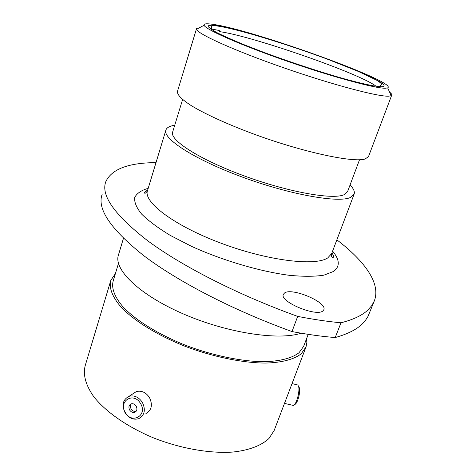 <?xml version="1.0" encoding="UTF-8"?>
<svg xmlns="http://www.w3.org/2000/svg" width="476" height="476" viewBox="0 0 476 476"><rect width="100%" height="100%" fill="white"/><g stroke="black" fill="none" stroke-linecap="round" stroke-linejoin="round"><path stroke-width="0.71" d="M385.483 88.221L387.666 87.881C398.947 82.324 252.774 29.75 213.07 24.365C206.554 23.378 203.561 23.675 204.097 25.27C205.275 29.393 240.225 44.887 286.266 60.886C332.272 76.898 375.856 88.655 385.483 88.221M210.321 28.727L219.311 30.535M379.783 86.245L380.758 86.751M389.57 92.094C391.272 93.427 391.986 94.45 391.718 95.158L391.195 95.682L388.928 96.158C378.932 97.027 332.51 84.811 283.404 67.681C234.263 50.581 197.373 33.838 196.546 29.286L196.552 28.584M284.535 292.996L283.369 294.341C279.109 301.54 316.623 317.29 322.966 310.852L323.817 309.739C327.607 302.379 291.842 287.248 284.535 292.996M374.303 300.945L367.972 316.457L365.36 320.538L362.486 323.751C356.744 329.469 347.653 334.069 335.211 337.543L340.989 322.782C353.365 319.61 362.373 315.32 368.013 309.906L371.78 305.58L374.303 300.945C381.133 283.387 364.557 261.009 336.865 239.85M391.718 95.158L368.519 156.562L365.265 158.924C354.084 162.947 305.277 152.772 256.344 135C229.069 125.021 205.329 114.216 191.138 105.547C181.398 99.21 176.846 94.456 177.494 91.297L196.493 28.78M359.523 159.752L347.545 191.685L344.083 194.702C332.813 200.003 287.647 191.995 243.301 175.579C198.903 159.222 169.034 139.73 172.693 131.882L182.611 99.526M350.068 184.956C353.638 188.663 354.983 191.763 354.09 194.244L350.568 197.409C338.823 203.252 290.259 194.785 242.236 177.042C194.154 159.365 161.983 138.314 165.951 129.9C166.892 127.538 169.819 125.991 174.722 125.259M308.21 334.348L303.634 346.373L299.035 352.716C292.068 358.136 280.031 361.343 263.811 361.706C241.308 361.51 212.439 355.53 185.271 345.165C158.401 334.42 135.827 320.36 123.153 307.02C114.597 296.994 111.271 288.313 113.181 280.971L118.476 263.401M306.574 338.644L306.853 342.53L306.068 346.784L301.237 353.781C294.15 359.356 281.863 362.67 265.269 363.069C242.242 362.908 212.635 356.798 184.765 346.177C157.193 335.169 134.03 320.747 121.035 307.079C112.271 296.804 108.861 287.909 110.819 280.394L115.418 273.557M305.86 347.367L274.176 430.435L269.029 438.402C261.508 445.542 249.007 450.379 232.484 452.081C209.624 453.592 180.743 448.553 153.921 438.057C127.425 427.073 105.517 411.716 93.582 396.443C85.597 384.888 82.824 374.547 85.269 365.425L110.557 281.268M335.211 337.543C321.919 336.478 307.514 334.485 292.002 331.57C232.014 309.852 176.846 280.929 143.306 255.309C110.563 229.045 96.842 208.738 102.138 194.392M340.989 322.782C327.678 321.556 313.238 319.432 297.678 316.397L292.002 331.57M156.009 162.619C128.306 162.792 111.568 169.159 105.791 181.713C100.674 195.392 114.668 215.098 147.786 240.832C181.695 265.959 237.328 294.608 297.678 316.397M301.13 333.206C278.317 340.798 226.225 332.819 182.373 313.505C138.415 294.257 113.133 268.91 118.524 254.743L123.451 238.351M284.487 403.398L293.377 405.445C296.405 404.767 300.148 390.98 298.553 386.369L297.809 385.007L296.893 384.781M298.589 386.494L299.339 387.762C300.737 391.808 297.47 403.838 294.811 404.439L294.281 404.808M125.378 412.615C131.989 424.616 147.976 415.221 140.521 403.517C133.72 391.45 117.965 401.119 125.378 412.615M142.354 402.357C145.846 409.806 144.668 415.233 138.819 418.642C133.447 420.219 128.859 418.249 125.063 412.74C121.511 405.052 122.844 399.578 129.061 396.306C134.28 395.026 138.706 397.043 142.354 402.357M136.166 406.135C134.779 404.112 133.096 403.362 131.114 403.874C128.823 405.124 128.341 407.176 129.668 410.038C131.078 412.085 132.78 412.829 134.785 412.275C137.029 411.008 137.487 408.961 136.166 406.135M131.251 403.832C130.168 405.344 130.138 407.069 131.174 409.009C132.518 410.984 134.172 411.746 136.124 411.294M132.846 393.842L136.309 391.581C141.467 390.308 145.84 392.283 149.44 397.514C152.879 404.844 151.707 410.199 145.918 413.579M165.821 130.335L147.554 190.436C142.788 201.628 173.312 225.213 220.126 242.861C266.875 260.598 315.166 266.506 327.768 257.897L331.701 253.518C331.29 256.796 331.837 258.051 333.331 257.284C333.152 256.082 334.39 257.611 332.022 252.667M332.605 251.126C339.781 259.729 340.12 266.495 333.617 271.421L323.876 275.176C314.779 276.592 303.295 276.639 289.426 275.324C260.092 271.534 222.685 260.515 191.429 246.3L170.241 235.388C158.014 227.95 148.47 220.846 141.61 214.069C136.451 207.679 134.155 202.139 134.714 197.463C136.82 193.363 141.289 190.329 148.113 188.359L148.191 188.341M376.123 86.293C360.421 73.637 250.281 35.391 219.103 31.589M216.532 25.645C236.233 28.661 283.66 43.036 323.698 57.751C363.783 72.441 393.146 86.454 381.538 86.757L374.178 85.983C367.026 84.651 357.773 82.461 346.421 79.421C322.294 72.697 290.729 62.362 263.287 52.164L244.378 44.833C233.192 40.234 224.148 36.224 217.24 32.79C211.737 29.786 208.661 27.566 208.012 26.144C208.726 25.198 211.564 25.032 216.532 25.645M147.697 189.972L144.222 192.5C144.722 193.934 145.793 193.363 147.441 190.781M387.666 87.881L391.195 95.682M379.55 86.483L381.371 84.538C381.371 83.746 381.978 83.663 376.76 80.254L358.232 71.394L327.22 59.095C286.754 44.048 236.905 28.756 217.258 26.007C213.98 25.484 212.022 25.668 211.386 26.561L211.546 29.56M354.09 194.244L331.701 253.518M204.097 25.27L196.546 29.286M292.038 383.591L297.809 385.007M299.339 387.762L298.553 386.369M136.309 391.581L129.061 396.306M136.023 411.419L134.785 412.275"/></g></svg>
